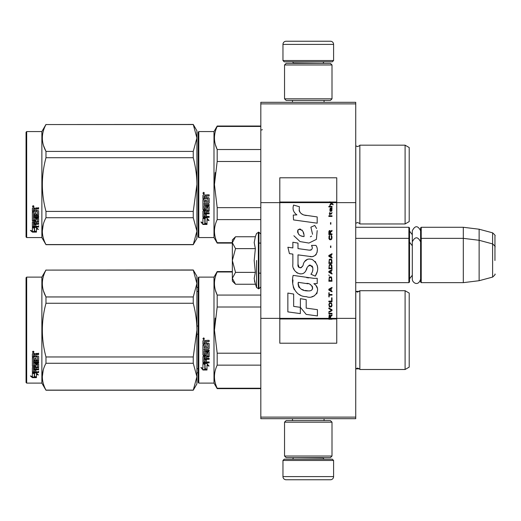 <?xml version="1.0" encoding="UTF-8"?>
<svg xmlns="http://www.w3.org/2000/svg" width="521" height="521" viewBox="0 0 521 521"><rect width="100%" height="100%" fill="white"/><g stroke="black" fill="none" stroke-linecap="round" stroke-linejoin="round"><path stroke-width="0.78" d="M355.732 102.305L355.732 103.881L260.819 103.881L355.732 103.881L355.732 202.63L336.755 202.63L336.755 177.798L279.803 177.798L279.803 202.63L260.819 202.63L260.819 102.305L355.732 102.305M355.732 417.119L260.819 417.119L260.819 418.695L355.732 418.695L355.732 202.63M355.732 318.37L336.755 318.37L336.755 202.63L329.858 202.63L331.265 203.626L329.852 204.838L329.852 205.502L331.734 203.958L333.082 204.838L333.082 204.18L329.852 201.783L329.852 202.63L279.803 202.63L279.803 318.37L260.819 318.37L260.819 202.63M260.819 417.119L260.819 318.37M333.59 60.54L332.32 61.804L284.232 61.804L282.962 60.54L333.59 60.54L333.59 44.402A3.165 3.165 -137.2 0 0 330.425 41.237L319.347 41.237M324.062 102.305L324.062 100.403M292.489 102.305L292.489 100.403M293.245 63.386L293.245 63.067A1.263 1.263 137.8 0 0 291.981 61.804M323.307 63.386L293.245 63.067M324.57 61.804A1.263 1.263 -137.8 0 0 323.307 63.067M282.962 60.54L282.962 44.402L333.59 44.402M297.204 41.237L286.127 41.237A3.165 3.165 137.2 0 0 282.962 44.402M286.127 41.237L330.425 41.237M282.962 460.46L284.232 459.196L332.32 459.196L333.59 460.46L282.962 460.46L282.962 476.598A3.165 3.165 42.8 0 0 286.127 479.763L297.204 479.763M292.489 418.695L292.489 420.597M324.062 418.695L324.062 420.597M323.307 457.614L323.307 457.933A1.263 1.263 -42.2 0 0 324.57 459.196M293.245 457.614L323.307 457.933M291.981 459.196A1.263 1.263 42.2 0 0 293.245 457.933M333.59 460.46L333.59 476.598L282.962 476.598M319.347 479.763L330.425 479.763A3.165 3.165 -42.8 0 0 333.59 476.598M330.425 479.763L286.127 479.763M284.544 98.821L286.127 100.403L330.425 100.403L332.007 98.821L284.544 98.821L284.544 64.969L286.127 63.386L330.425 63.386L332.007 64.969L284.544 64.969M324.251 64.969L292.301 64.969M332.007 64.969L332.007 98.821M284.544 456.031L286.127 457.614L330.425 457.614L332.007 456.031L284.544 456.031L284.544 422.179L286.127 420.597L330.425 420.597L332.007 422.179L284.544 422.179M324.251 422.179L292.301 422.179M332.007 422.179L332.007 456.031M355.732 282.649L408.887 282.649L408.887 227.28L355.732 227.28M408.887 282.649L409.526 282.017L409.526 227.911L408.887 227.28M421.228 282.649L420.597 282.017L420.597 227.911L421.228 227.28L463.312 227.28L463.312 282.649L421.228 282.649L421.228 227.28M479.131 229.22L492.606 232.828L492.606 277.094L479.131 280.708L479.131 229.22L463.312 227.28M494.95 249.429L494.95 249.422C494.95 231.962 494.95 231.962 494.95 249.429L494.95 260.5C494.95 243.04 494.95 243.04 494.95 260.5C494.95 277.96 494.95 277.96 494.95 260.5M232.34 264.557L232.34 267.24M235.056 283.782L232.34 281.066L232.34 278.312L235.518 284.245L255.355 284.245L254.196 278.435L255.355 272.372L254.196 260.5L255.355 248.628L254.196 242.565L255.355 236.755L235.518 236.755L232.34 242.688L232.34 278.312L235.525 272.372L232.34 260.5L235.525 248.628L255.355 248.628M256.566 260.5L256.566 287.566L256.566 260.5M254.43 280.871L256.566 287.566L258.917 288.816L260.819 286.921M254.196 278.488L254.196 278.129L254.196 278.488M254.196 242.512L254.196 242.871L254.196 242.512M235.525 248.628L232.34 242.688L232.34 239.934L235.049 237.224M255.355 272.372L235.525 272.372M420.597 279.184C418.259 286.921 412.176 282.519 412.306 279.184L412.306 230.744C415.068 225.398 417.835 225.398 420.597 230.744M196.905 334.189L198.169 334.189M196.905 287.397L198.169 287.397M196.905 372.821L198.169 372.821M196.905 368.744L198.169 368.744M196.905 326.029L198.169 326.029M196.905 291.473L198.169 291.473M409.206 188.478L409.206 182.591M198.169 132.204L198.169 184.564L198.169 132.204L198.801 131.566L213.988 131.566L217.185 126.03L260.819 126.03M260.819 126.44L217.185 126.44L217.185 126.03M198.169 193.656L198.169 236.931L198.801 237.563L198.801 131.566M198.169 184.564L198.169 236.931L198.169 184.564M198.169 189.592L198.169 232.027L198.169 189.592M198.169 181.894L198.169 137.108L198.169 181.894M198.801 237.563L213.988 237.563L213.988 131.566M205.066 218.898L202.916 217.928L206.935 217.928L208.954 220.624L207 219.764L207 224.277L205.066 223.489L205.066 218.488L203.809 217.928M207 223.802L205.066 223.027M207 219.348L207 219.764L207 219.348L208.954 220.194M202.949 224.453L207 224.453L204.844 223.581L204.844 218.996L202.916 218.13L202.916 222.786L200.924 221.946L202.949 224.453L201.464 222.18M205.815 223.978L202.949 223.978M206.427 196.508L206.427 197.693L208.66 197.693L209.149 198.188L209.149 202.943L208.66 203.411L204.089 203.411L204.089 204.512L209.149 204.512L209.149 205.6L204.089 205.6L204.089 208.674L205.254 208.674L205.254 206.733L205.749 206.283L208.66 206.283L209.149 206.733L209.149 211.064L208.66 211.487L206.427 211.487L206.427 212.809L209.149 212.809L209.149 213.792L204.089 213.792L204.089 216.267L205.254 216.417L205.254 214.19L206.427 214.19L206.427 216.417L209.149 216.417L209.149 217.355L203.405 217.355L202.916 216.964L202.916 211.064L203.405 210.64L207.977 210.471L207.788 207.378L206.427 207.547L206.427 209.475L205.938 209.904L203.405 209.904L202.916 209.475L202.916 199.589L204.089 199.589L204.278 202.233L205.254 202.233L205.254 200.149L206.427 200.149L206.427 202.233L207.977 202.05L207.788 198.644L202.916 198.644L202.916 195.31L203.405 194.802L205.163 194.802L205.893 195.557L206.616 194.802L209.149 194.802L209.149 196.007L206.922 196.007L206.427 196.508L206.922 195.87L209.149 195.87M208.66 203.411L204.089 203.411M209.149 205.346L204.089 205.6M209.149 210.745L206.427 211.487M209.149 213.447L204.089 213.447L204.089 213.792M203.405 217.355L202.916 216.573M207.977 207.547L207.788 207.104L206.616 207.104L206.427 207.547M206.427 209.175L205.938 209.598L203.405 209.598L202.916 209.175M207.977 198.664L202.916 198.475M204.089 211.65L204.089 212.653L205.254 212.809L205.254 211.487L204.089 211.324L204.089 212.314M205.254 211.487L204.089 211.324M204.089 196.202L204.089 197.693L205.254 197.693L205.254 196.007L204.089 196.202M205.254 196.007L204.089 196.065M209.149 216.964L203.405 216.964M209.149 202.721L208.66 203.183M203.704 193.981L202.916 193.148L203.704 192.308L203.704 193.981L202.916 193.096M215.206 172.575L214.444 184.564L217.159 161.601M232.34 242.688L217.185 242.688L217.185 243.099L232.34 243.099M260.819 207.651L217.185 207.651L217.185 219.601L260.819 219.601M217.185 242.688C213.558 234.991 213.558 227.299 217.185 219.601M217.185 207.651L214.444 184.564M260.819 161.477L217.185 161.477L217.185 149.527C213.558 141.829 213.558 134.138 217.185 126.44M215.362 144.564L217.185 149.527L260.819 149.527M359.848 223.958L405.091 223.958L405.091 145.17L359.848 145.17L359.848 223.958C360.141 223.704 359.379 223.235 357.575 222.532L355.732 223.32M409.206 180.65L409.206 221.581L405.091 223.958M409.206 184.564L409.206 147.547L405.091 145.17M204.258 192.763L203.77 193.089L204.258 193.486L203.144 193.486L203.144 192.855L203.802 192.763M203.561 193.324L203.372 192.998L203.561 193.324M193.252 244.681L196.905 238.351L196.905 231.148L193.252 217.719L193.252 211.409L196.905 184.564C196.892 175.961 195.675 167.007 193.252 157.72L193.252 151.409L196.905 137.98L193.252 124.447L196.905 130.778L196.905 231.148L193.252 244.681L45.978 244.681L41.869 237.563L26.682 237.563L26.05 236.931L26.05 132.204L26.682 131.566L26.682 237.563M43.556 145.633L45.913 151.279M43.223 224.636L42.325 231.148M193.252 157.72L45.978 157.72C41.152 175.616 41.152 193.512 45.978 211.409L45.978 217.719C41.152 226.668 41.152 235.622 45.978 244.57L45.978 244.681M193.252 211.409L45.978 211.409M193.252 151.409L45.978 151.409L45.978 157.72M193.252 124.558L45.978 124.558C41.152 133.513 41.152 142.461 45.978 151.409M193.252 124.447L45.978 124.558M45.978 124.447L41.869 131.566L41.869 237.563M193.252 217.719L45.978 217.719M193.252 244.57L45.978 244.57M41.869 131.566L26.682 131.566M33.904 227.449L34.529 227.657L34.529 231.474L36.457 232.008L36.457 231.558L34.308 230.972L34.308 228.25L34.308 231.539L36.457 232.125L32.413 232.125L32.413 231.558L34.393 231.558M34.529 230.914L36.457 231.441M34.529 228.178L32.38 227.449L36.398 227.449L38.417 229.448L36.457 228.817L36.457 228.289L37.59 228.654M36.457 228.817L36.457 232.008M32.38 208.374L32.38 211.389L37.252 211.389L32.38 211.07L32.38 208.374L32.869 207.912L34.627 207.912L35.35 208.595L36.079 207.912L38.613 207.912L38.613 209.012L36.379 209.012L35.89 209.468L36.379 208.719L38.613 208.719L38.613 207.632M35.89 209.468L35.89 210.536L38.124 210.536L38.613 210.979L38.613 214.815L38.124 215.59L38.613 215.18L38.613 210.979M38.124 215.59L33.546 215.59L33.546 216.541L38.613 216.541L38.613 217.472L33.546 217.472L33.546 217.081L38.613 217.081L38.613 216.156M33.546 217.472L33.546 220.064L34.718 220.064L34.718 218.436L34.718 219.641M34.718 218.436L35.213 218.052L38.124 218.052L38.613 218.436L38.613 221.594L35.89 221.933L35.89 222.382L35.89 221.933M38.613 218.436L38.613 222.037L35.89 222.382L35.89 223.457L38.613 223.457L38.613 224.238L33.546 224.238L33.546 223.77L33.546 226.179L34.718 226.296L34.718 224.558L34.718 225.795M38.613 222.988L38.613 223.77L33.546 223.77M34.718 224.238L35.89 224.238M34.718 224.558L35.89 224.558L35.89 225.795M35.89 224.558L35.89 226.296L38.613 226.296L38.613 227.013L32.869 227.013L32.869 226.505L38.613 226.505L38.613 225.795M32.869 227.013L32.38 226.713L32.38 222.037L32.38 226.212L32.869 226.505M37.44 218.716L37.44 219.126L37.252 218.573L36.079 218.573L35.89 219.126L35.89 218.716M32.869 221.086L32.38 220.298L32.38 212.229L32.38 220.728L35.402 221.086L35.89 220.728L35.89 219.126L37.44 219.126L37.252 221.692L32.38 222.037M32.38 212.229L33.546 212.229L33.546 214.046M33.546 212.229L33.546 214.405L34.718 214.561L34.718 212.724L34.718 214.203M34.718 212.724L35.89 212.724L35.89 214.203M35.89 212.724L35.89 214.561L37.44 214.405L37.252 211.389M33.546 222.519L33.546 223.327L34.718 223.457L34.718 221.933L34.718 222.382L33.546 222.519L33.546 222.063L33.546 222.864M34.718 209.012L33.546 208.895L33.546 210.536L34.718 210.536L34.718 208.719L33.546 208.895M33.546 222.063L34.718 221.933M32.869 220.65L35.89 220.298M38.124 215.219L33.546 215.219L33.546 216.156M33.168 207.156L33.168 205.613L33.963 206.394L33.168 207.156L33.683 206.707M33.95 206.257L33.722 206.674M32.413 232.125L30.387 230.399L32.38 230.985L32.38 227.599L34.308 228.25M32.38 227.599L32.38 230.432M31.345 230.686L32.413 231.558M32.797 206.023L33.018 206.55L32.797 206.023M33.722 206.55L32.608 206.707L32.608 206.121L33.722 206.036L33.233 206.336L33.722 206.55M409.206 334.02L409.206 328.132M198.169 277.745L198.169 330.106L198.169 277.745L198.801 277.113L213.988 277.113L217.185 271.571L232.34 271.571M232.34 271.982L217.185 271.982L217.185 271.571M198.169 339.204L198.169 382.473L198.801 383.104L198.801 277.113M198.169 330.106L198.169 382.473L198.169 330.106M198.169 335.133L198.169 377.569L198.169 335.133M198.169 327.435L198.169 282.649L198.169 327.435M198.801 383.104L213.988 383.104L213.988 277.113M205.066 364.44L202.916 363.469L206.935 363.469L208.954 366.165L207 365.306L207 369.819L205.066 369.037L205.066 364.029L203.809 363.469M207 369.343L205.066 368.568M207 364.889L207 365.306L207 364.889L208.954 365.735M202.949 370.001L207 370.001L204.844 369.128L204.844 364.537L202.916 363.671L202.916 368.327L200.924 367.494L202.949 370.001L201.464 367.722M205.815 369.519L202.949 369.519M206.427 342.05L206.427 343.235L208.66 343.235L209.149 343.73L209.149 348.484L208.66 348.953L204.089 348.953L204.089 350.053L209.149 350.053L209.149 351.141L204.089 351.141L204.089 354.215L205.254 354.215L205.254 352.274L205.749 351.825L208.66 351.825L209.149 352.274L209.149 356.605L208.66 357.028L206.427 357.028L206.427 358.35L209.149 358.35L209.149 359.34L204.089 359.34L204.089 361.808L205.254 361.958L205.254 359.731L206.427 359.731L206.427 361.958L209.149 361.958L209.149 362.896L203.405 362.896L202.916 362.505L202.916 356.605L203.405 356.182L207.977 356.012L207.788 352.919L206.427 353.095L206.427 355.016L205.938 355.446L203.405 355.446L202.916 355.016L202.916 345.13L204.089 345.13L204.278 347.774L205.254 347.774L205.254 345.69L206.427 345.69L206.427 347.774L207.977 347.592L207.788 344.186L202.916 344.186L202.916 340.851L203.405 340.343L205.163 340.343L205.893 341.099L206.616 340.343L209.149 340.343L209.149 341.555L206.922 341.555L206.427 342.05L206.922 341.418L209.149 341.418M208.66 348.953L204.089 348.953M209.149 350.887L204.089 351.141M209.149 356.292L206.427 357.028M209.149 358.989L204.089 358.989L204.089 359.34M203.405 362.896L202.916 362.121M207.977 353.095L207.788 352.645L206.616 352.645L206.427 353.095M206.427 354.716L205.938 355.146L203.405 355.146L202.916 354.716M207.977 344.205L202.916 344.016M204.089 357.191L204.089 358.194L205.254 358.35L205.254 357.028L204.089 356.872L204.089 357.855M205.254 357.028L204.089 356.872M204.089 341.743L204.089 343.235L205.254 343.235L205.254 341.555L204.089 341.743M205.254 341.555L204.089 341.607M209.149 362.505L203.405 362.505M209.149 348.269L208.66 348.725M203.704 339.523L202.916 338.689L203.704 337.855L203.704 339.523L202.916 338.637M215.206 318.123L214.444 330.106L217.159 307.149M260.819 388.23L217.185 388.23L217.185 388.64L260.819 388.64M260.819 353.192L217.185 353.192L217.185 365.143L260.819 365.143M217.185 388.23C213.558 380.538 213.558 372.841 217.185 365.143M217.185 353.192L214.444 330.106M260.819 307.019L217.185 307.019L217.185 295.068C213.558 287.377 213.558 279.679 217.185 271.982M215.362 290.112L217.185 295.068L260.819 295.068M359.848 369.5L405.091 369.5L405.091 290.718L359.848 290.718L359.848 369.5C360.141 369.252 359.379 368.777 357.575 368.073L355.732 368.861L359.412 368.868M409.206 326.192L409.206 367.123L405.091 369.5M409.206 330.106L409.206 293.089L405.091 290.718M204.258 338.305L203.77 338.63L204.258 339.034L203.144 339.034L203.144 338.396L203.802 338.305M203.561 338.865L203.372 338.539L203.561 338.865M193.252 390.222L196.905 383.892L196.905 376.69L193.252 363.267L193.252 356.957L196.905 330.106C196.892 321.503 195.675 312.554 193.252 303.261L193.252 296.95L196.905 283.528L193.252 269.989L196.905 276.319L196.905 376.69L193.252 390.222L45.978 390.222L41.869 383.104L26.682 383.104L26.05 382.473L26.05 277.745L26.682 277.113L26.682 383.104M43.556 291.174L45.913 296.827M43.223 370.184L42.325 376.69M193.252 303.261L45.978 303.261C41.152 321.157 41.152 339.054 45.978 356.957L45.978 363.267C41.152 372.215 41.152 381.164 45.978 390.112L45.978 390.222M193.252 356.957L45.978 356.957M193.252 296.95L45.978 296.95L45.978 303.261M193.252 270.099L45.978 270.099C41.152 279.054 41.152 288.002 45.978 296.95M193.252 269.989L45.978 270.099M45.978 269.989L41.869 277.113L41.869 383.104M193.252 363.267L45.978 363.267M193.252 390.112L45.978 390.112M41.869 277.113L26.682 277.113M33.904 372.99L34.529 373.199L34.529 377.015L36.457 377.549L36.457 377.1L34.308 376.52L34.308 373.791L34.308 377.08L36.457 377.666L32.413 377.666L32.413 377.1L34.393 377.1M34.529 376.455L36.457 376.983M34.529 373.72L32.38 372.99L36.398 372.99L38.417 374.99L36.457 374.365L36.457 373.831L37.59 374.195M36.457 374.365L36.457 377.549M32.38 353.915L32.38 356.931L37.252 356.931L32.38 356.611L32.38 353.915L32.869 353.453L34.627 353.453L35.35 354.143L36.079 353.453L38.613 353.453L38.613 354.554L36.379 354.554L35.89 355.009L36.379 354.26L38.613 354.26L38.613 353.173M35.89 355.009L35.89 356.077L38.124 356.077L38.613 356.52L38.613 360.356L38.124 361.131L38.613 360.727L38.613 356.52M38.124 361.131L33.546 361.131L33.546 362.082L38.613 362.082L38.613 363.013L33.546 363.013L33.546 362.623L38.613 362.623L38.613 361.698M33.546 363.013L33.546 365.605L34.718 365.605L34.718 363.977L34.718 365.182M34.718 363.977L35.213 363.599L38.613 363.977L38.613 367.136L35.89 367.474L35.89 367.924L35.89 367.474M38.613 363.977L38.613 367.579L35.89 367.924L35.89 368.998L38.613 368.998L38.613 369.786L33.546 369.786L33.546 369.311L33.546 371.72L34.718 371.838L34.718 370.099L34.718 371.336M38.613 368.529L38.613 369.311L33.546 369.311M34.718 369.786L35.89 369.786M34.718 370.099L35.89 370.099L35.89 371.336M35.89 370.099L35.89 371.838L38.613 371.838L38.613 372.554L32.869 372.554L32.869 372.046L38.613 372.046L38.613 371.336M32.869 372.554L32.38 372.255L32.38 367.579L32.38 371.753L32.869 372.046M37.44 364.257L37.44 364.667L37.252 364.114L36.079 364.114L35.89 364.667L35.89 364.257M32.869 366.628L32.38 365.84L32.38 357.771L32.38 366.276L35.402 366.628L35.89 366.276L35.89 364.667L37.44 364.667L37.252 367.233L32.38 367.579M32.38 357.771L33.546 357.771L33.546 359.588M33.546 357.771L33.546 359.946L34.718 360.102L34.718 358.266L34.718 359.744M34.718 358.266L35.89 358.266L35.89 359.744M35.89 358.266L35.89 360.102L37.44 359.946L37.252 356.931M33.546 368.06L33.546 368.868L34.718 368.998L34.718 367.474L34.718 367.924L33.546 368.06L33.546 367.605L33.546 368.406M34.718 354.554L33.546 354.436L33.546 356.077L34.718 356.077L34.718 354.26L33.546 354.436M33.546 367.605L34.718 367.474M32.869 366.191L35.89 365.84M38.124 360.76L33.546 360.76L33.546 361.698M33.168 352.697L33.168 351.161L33.963 351.935L33.168 352.697L33.683 352.248M33.95 351.799L33.722 352.216M32.413 377.666L30.387 375.941L32.38 376.527L32.38 373.14L34.308 373.791M32.38 373.14L32.38 375.973M31.345 376.227L32.413 377.1M32.797 351.564L33.018 352.092L32.797 351.564M33.722 352.092L32.608 352.248L32.608 351.662L33.722 351.577L33.233 351.877L33.722 352.092M330.594 318.37L330.594 316.488L332.007 315.609L332.007 314.834L330.457 315.83L329.852 314.945L329.109 315.387L328.842 319.217L332.007 319.217L332.007 318.37L329.181 318.37L329.585 315.609L330.19 316.267L330.19 318.37M306.413 215.518C300.819 214.808 298.5 211.884 299.464 206.746L293.584 205.066C292.307 209.058 293.408 212.327 296.885 214.873L293.264 215.075L293.538 219.921L317.185 223.183L317.185 216.925L304.218 215.062M314.788 225.45L310.881 227.176L314.788 225.45L316.566 228.517M298.005 264.297L298.005 254.867L309.253 256.339C315.967 258.52 319.523 250.36 315.921 245.398L311.525 245.398C313.049 248.367 312.281 249.956 309.233 250.165L297.992 248.589L297.992 243.118L292.861 242.232L292.861 247.924L287.885 247.247L289.435 253.629L292.861 254.098L292.861 264.297C291.5 271.48 302.61 278.286 306.081 270.217C307.24 265.977 309.311 264.655 312.307 266.257C313.362 269.136 312.9 271.793 310.926 274.235L315.264 276.143C319.301 269.474 318.311 263.939 312.307 259.536C307.97 258.195 304.987 259.666 303.346 263.939C303.294 268.061 297.231 269.39 298.005 264.297L299.262 267.69M313.863 278.338L293.16 275.388C290.725 284.792 295.127 296.67 306.413 296.657C314.801 300.122 322.317 288.686 313.863 283.711L317.224 283.522L317.224 278.338L313.863 278.338M300.389 298.65L300.389 307.338L306.192 314.397L317.432 315.934L317.432 309.669L306.198 308.119L306.198 299.653L300.389 298.65M287.859 311.89L300.33 313.596L300.33 307.331L293.668 306.394L293.668 294.059L287.859 293.056L287.859 311.89M328.842 313.948L332.007 313.948L332.007 313.284L328.842 313.284L328.842 313.948M328.842 312.398L332.007 310.633L332.007 309.748L328.842 307.976L328.842 308.64L331.603 310.19L328.842 311.74L328.842 312.398M328.842 304.44L329.311 306.765L329.917 307.097L331.532 306.765L332.007 305.326L331.532 303.007L329.585 302.786L328.842 304.44M328.842 301.125L328.842 301.789L332.007 301.789L332.007 297.81L331.603 297.81L331.603 301.125L328.842 301.125M332.007 288.08L332.007 287.416L328.842 289.188L328.842 290.073L332.007 291.838L332.007 291.174L331.2 290.731L331.2 288.523L332.007 288.08M331.532 277.139L330.926 276.807L329.311 277.139L328.842 281.229L332.007 281.229L331.532 277.139M329.311 275.922L328.842 274.925L329.311 275.922M328.842 272.275L332.007 274.039L332.007 273.375L331.2 272.939L331.2 270.725L332.007 270.282L332.007 269.618L328.842 271.389L328.842 272.275M331.805 265.085L330.926 264.316L329.311 264.648L328.842 268.738L332.007 268.738L331.805 265.085M331.805 259.784L330.926 259.009L329.311 259.341L328.842 263.431L332.007 263.431L331.805 259.784M330.861 247.514L330.861 245.964L330.522 245.964L330.522 247.514L330.861 247.514M328.842 216.449L332.007 216.449L332.007 215.785L328.842 215.785L328.842 216.449M331.936 209.038L332.007 207.827L330.19 208.159L329.852 210.035L330.255 211.363L330.255 208.713L330.594 208.602L330.659 210.477L331.2 211.363L331.87 210.92L331.936 209.038M329.181 292.724L328.842 292.724L328.842 296.924L329.181 296.924L329.181 295.153L332.007 295.153L332.007 294.495L329.181 294.495L329.181 292.724M332.007 253.701L328.842 255.472L328.842 256.352L332.007 258.123L332.007 257.459L331.2 257.016L331.2 254.808L332.007 254.365L332.007 253.701M331.467 214.014L332.007 212.47L331.33 213.46L330.119 213.46L329.852 212.249L329.852 213.46L329.311 213.46L329.852 214.899L330.119 214.014L331.467 214.014M331.532 235.57L331.2 235.459L331.532 238.449L330.926 239.106L329.448 238.781L329.65 235.459L329.044 236.013L328.907 238.559L329.585 239.66L330.926 239.771L331.805 239.002L332.007 237.009L331.532 235.57M332.007 233.916L330.594 233.916L330.594 232.034L332.007 231.148L332.007 230.38L330.457 231.37L330.053 230.595L329.383 230.595L328.907 231.37L328.842 234.58L332.007 234.58L332.007 233.916M330.861 224.186L330.861 222.636L330.522 222.636L330.522 224.186L330.861 224.186M332.007 206.941L332.007 206.388L328.842 206.388L328.842 206.941L332.007 206.941M328.842 319.119L332.007 319.119M302.831 214.541L301.652 213.805M299.751 212.014L299.1 210.36M293.232 209.95L293.525 210.758M310.881 227.176L312.567 234.294M311.61 236.104L310.34 236.775M293.883 235.752L300.031 241.581L308.933 243.066L316.397 239.386L317.185 230.588M315.264 276.143L317.348 271.363M317.589 267.703L317.309 265.658M315.778 262.239L315.159 261.464M307.67 259.191L304.642 261.542M302.271 266.283L301.561 267.338M301.242 267.612L300.571 267.898M305.547 271.324L306.934 268.699M308.145 266.316L308.497 265.847M309.077 265.358L309.845 265.059M310.099 265.026L312.834 267.677M312.88 269.292L312.613 270.855M293.668 268.549L294.267 269.878M296.442 272.444L297.725 273.206M299.79 273.818L300.76 273.903M303.098 273.512L304.479 272.626M311.525 245.398L312.222 247.28M311.18 249.982L309.962 250.197M310.125 256.43L311.128 256.475M312.795 256.397L314.033 256.045M315.433 255.238L316.24 254.443M317.015 252.665L317.276 250.204M308.706 277.908L306.654 277.628M311.949 296.644L314.046 296.065M316.644 293.877L317.165 292.743M317.569 290.431L317.543 289.422M317.361 288.276L316.045 285.632M292.991 279.992L292.763 282.91M293.212 286.83L294.287 289.63M299.119 294.443L300.337 295.081M329.181 318.37L279.803 318.37L279.803 343.202L336.755 343.202L336.755 318.37L332.007 318.37M303.261 236.469L301.353 235.935M298.872 234.554L297.68 232.366M297.641 232.138L297.673 230.569M299.542 229.006L300.682 229.201M301.913 229.95L302.786 231.304M303.215 232.399L303.606 233.812M306.413 283.463C311.682 282.415 315.713 291.206 308.608 290.881C301.893 291.141 298.429 288.295 298.22 282.33L308.022 283.782M310.151 284.564L310.698 284.883M312.079 286.029L312.548 287.032M312.639 287.853L312.58 288.347M312.548 288.908L311.558 290.197M309.767 290.874L309.357 290.9M307.585 290.777L305.273 290.444M303.652 290.08L301.118 289.129M299.282 287.722L298.233 285.71M298.09 284.505L298.136 283.157M330.828 202.63L330.229 202.024L336.755 202.024M304.043 236.586C299.178 236.137 297.231 233.779 298.207 229.514C302.2 229.266 304.147 231.624 304.043 236.586M329.246 304.44L329.65 303.443L331.2 303.443L331.603 304.44L331.402 306.101L329.65 306.322L329.246 304.44M330.926 288.634L330.926 290.62L329.109 289.63L330.926 288.634M329.246 278.572L329.65 277.582L331.2 277.582L331.603 280.565L329.246 280.565L329.246 278.572M330.926 270.835L330.926 272.828L329.109 271.832L330.926 270.835M329.246 266.081L329.65 265.085L331.2 265.085L331.603 268.074L329.246 268.074L329.246 266.081M329.246 260.774L329.65 259.784L331.2 259.784L331.603 262.766L329.246 262.766L329.246 260.774M331.265 208.602L331.734 209.592L331.467 210.81L330.861 209.813L330.861 208.602L331.265 208.602M330.926 254.919L330.926 256.905L329.109 255.915L330.926 254.919M330.19 233.916L329.181 233.916L329.585 231.148L330.119 231.48L330.19 233.916M329.852 202.128L330.229 202.128L329.852 201.881M255.355 236.755L256.566 233.434L258.917 232.184L258.917 288.816M258.351 232.184L258.351 288.816M355.784 223.275L355.784 145.854L357.575 146.596C359.477 145.789 360.232 145.313 359.848 145.17M355.784 368.816L355.784 291.395L357.575 292.138L359.848 290.718M332.007 318.872L328.842 318.872M329.852 202.024L279.803 202.024M328.842 318.976L279.803 318.976M336.755 318.976L332.007 318.976M412.306 234.737L409.526 231.077M492.606 232.828C494.813 234.795 495.595 235.811 494.95 235.889M258.917 273.154L260.819 273.154M355.732 238.351L408.887 238.351L409.526 238.983M412.306 275.192L409.526 278.852M412.306 245.808L409.526 242.148M420.597 238.983L421.228 238.351L463.312 238.351L479.131 240.292L492.606 243.906C494.813 245.866 495.595 246.882 494.95 246.961M479.131 280.708L463.312 282.649M492.606 277.094C494.813 275.134 495.595 274.118 494.95 274.039M258.917 232.184L260.819 234.079M420.597 241.816C417.835 236.469 415.068 236.469 412.306 241.816M355.784 291.395L359.412 291.35M258.917 243.099L260.819 243.099M213.988 237.563L217.185 243.099M213.988 383.104L217.185 388.64M262.395 129.67L261.451 129.989"/></g></svg>
